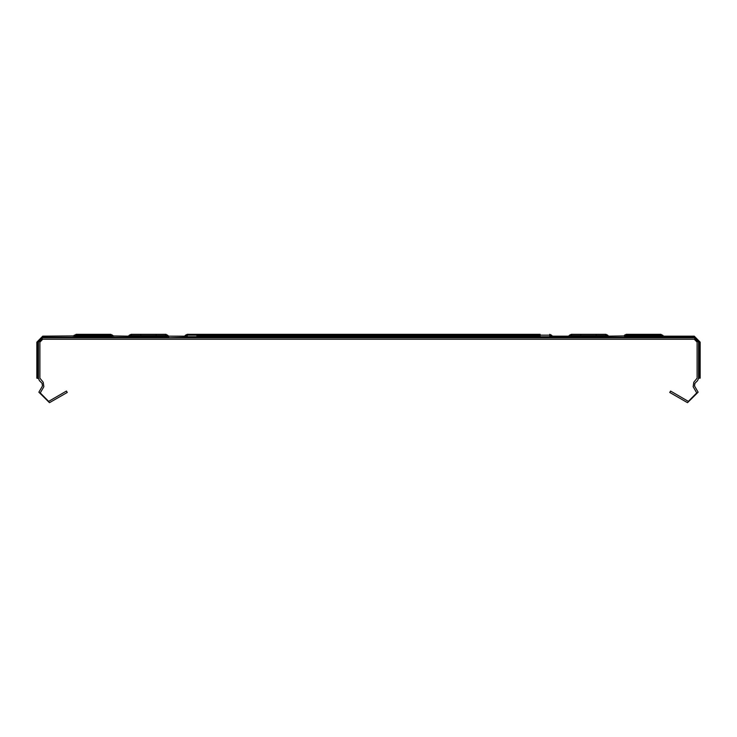 <?xml version="1.0" encoding="UTF-8"?>
<svg xmlns="http://www.w3.org/2000/svg" width="737" height="737" viewBox="0 0 737 737"><rect width="100%" height="100%" fill="white"/><g stroke="black" fill="none" stroke-linecap="round" stroke-linejoin="round"><path stroke-width="1.11" d="M661.227 335.888L663.245 335.888L662.627 335.142L624.552 335.142L626.33 334.312L660.859 334.312L663.834 336.164L662.01 336.164L694.208 336.164L700.15 342.106L700.15 378.164L698.612 378.164L698.612 342.106L694.208 337.703L698.612 342.106M38.407 378.505L36.85 378.164L36.85 342.106L38.388 342.106L38.388 378.164L39.42 380.661L42.12 383.351L42.47 386.013L38.914 392.167L49.434 402.697L67.214 392.425L66.441 391.089L48.66 401.361L40.249 392.941L43.805 386.778L43.207 382.263L39.927 378.164L39.927 342.106L42.792 339.241L694.208 339.241L697.073 342.106L697.073 378.164L693.793 382.263L693.195 386.778L696.751 392.941L688.34 401.361L670.559 391.089L669.786 392.425L687.566 402.697L698.086 392.167L694.53 386.013L694.88 383.351L697.58 380.661L698.612 378.164M596.279 335.851L605.832 335.851L596.279 335.851L605.832 335.851L596.279 335.851L605.832 335.851L596.279 335.851L605.832 335.851L596.279 335.851L605.832 335.851L596.279 335.851L605.832 335.851L596.279 335.851L605.832 335.851L596.279 335.851L605.832 335.851L596.279 335.851L605.832 335.851L596.279 335.851L605.832 335.851L596.279 335.851L605.832 335.851L596.279 335.851L605.832 335.851L596.279 335.851L605.832 335.851L596.279 335.851L605.832 335.851L596.279 335.851L605.832 335.851L596.279 335.851L605.832 335.851L596.279 335.851L605.832 335.851L596.279 335.851L605.832 335.851L596.279 335.851L605.832 335.851L596.279 335.851L605.832 335.851L596.279 335.851L605.832 335.851L596.279 335.851L605.832 335.851L596.279 335.851L605.832 335.851L596.279 335.851L605.832 335.851L596.279 335.851L605.832 335.851L596.279 335.851L605.832 335.851L596.279 335.851L605.832 335.851L596.279 335.851L605.832 335.851L596.279 335.851L605.832 335.851L607.61 336.689L605.832 335.851L607.61 336.689L605.832 335.851L607.61 336.689L605.832 335.851L607.61 336.689L605.832 335.851L607.61 336.689L605.832 335.851L607.61 336.689L605.832 335.851L607.61 336.689L605.832 335.851L607.61 336.689L605.832 335.851L607.61 336.689L605.832 335.851L607.61 336.689L605.832 335.851L607.61 336.689L605.832 335.851L607.61 336.689L605.832 335.851L607.61 336.689L605.832 335.851L607.61 336.689L605.832 335.851L607.61 336.689L605.832 335.851L607.61 336.689L605.832 335.851L607.61 336.689L605.832 335.851L607.61 336.689L605.832 335.851L607.61 336.689L605.832 335.851L607.61 336.689L605.832 335.851L607.61 336.689L605.832 335.851L607.61 336.689L605.832 335.851L607.61 336.689L605.832 335.851L607.61 336.689L605.832 335.851L607.61 336.689L605.832 335.851L607.61 336.689L605.832 335.851L607.61 336.689L605.832 335.851L607.61 336.689L605.832 335.851L607.61 336.689L605.832 335.851L607.61 336.689L605.832 335.851L607.61 336.689L605.832 335.851L607.61 336.689L605.832 335.851L607.61 336.689L605.832 335.851L607.61 336.689L605.832 335.851L607.61 336.689L605.832 335.851L607.61 336.689L605.832 335.851L607.61 336.689L605.832 335.851L607.61 336.689L605.832 335.851L607.61 336.689L605.832 335.851L607.61 336.689L605.832 335.851L607.61 336.689L605.832 335.851L607.61 336.689L605.832 335.851L571.313 335.851L568.328 337.703L568.328 336.164L571.322 334.303L605.814 334.312L608.817 336.164L608.817 337.703L568.328 337.703M580.867 335.851L569.858 336.367M623.345 337.703L626.33 335.851L660.859 335.851L635.893 335.851M651.296 335.851L660.859 335.851L651.296 335.851L660.859 335.851L651.296 335.851L660.859 335.851L651.296 335.851L660.859 335.851L651.296 335.851L660.859 335.851L651.296 335.851L660.859 335.851L651.296 335.851L660.859 335.851L651.296 335.851L660.859 335.851L651.296 335.851L660.859 335.851L651.296 335.851L660.859 335.851L651.296 335.851L660.859 335.851L651.296 335.851L660.859 335.851L651.296 335.851L660.859 335.851L651.296 335.851L660.859 335.851L651.296 335.851L660.859 335.851L651.296 335.851L660.859 335.851L651.296 335.851L660.859 335.851L651.296 335.851L660.859 335.851L651.296 335.851L660.859 335.851L651.296 335.851L660.859 335.851L651.296 335.851L660.859 335.851L651.296 335.851L660.859 335.851L651.296 335.851L660.859 335.851L651.296 335.851L660.859 335.851L651.296 335.851L660.859 335.851L651.296 335.851L660.859 335.851L651.296 335.851L660.859 335.851L651.296 335.851L660.859 335.851L651.296 335.851L660.859 335.851L651.296 335.851L660.859 335.851L651.296 335.851L660.859 335.851L651.296 335.851L660.859 335.851L651.296 335.851L660.859 335.851L651.296 335.851L660.859 335.851L651.296 335.851L660.859 335.851L651.296 335.851L660.859 335.851L651.296 335.851L660.859 335.851L651.296 335.851L660.859 335.851L651.296 335.851L660.859 335.851L651.296 335.851L660.859 335.851L651.296 335.851L660.859 335.851L651.296 335.851L660.859 335.851L662.627 336.689L660.859 335.851M580.867 335.538L571.571 335.538L569.802 336.367L569.535 335.142L571.322 334.303L580.867 334.312L580.867 335.538L596.279 335.538L596.279 334.312L605.823 334.303L607.61 335.142L607.352 336.367L605.574 335.538L571.571 335.538L569.535 336.689L607.61 336.689L608.817 337.703L608.228 337.426L608.817 337.703L608.228 337.426L608.817 337.703L608.228 337.426L608.817 337.703L608.228 337.426L608.817 337.703L608.228 337.426L608.817 337.703L608.228 337.426L608.817 337.703L608.228 337.426L608.817 337.703L608.228 337.426L608.817 337.703L608.228 337.426L608.817 337.703L608.228 337.426L608.817 337.703L608.228 337.426L608.817 337.703L608.228 337.426L608.817 337.703L608.228 337.426L608.817 337.703L608.228 337.426L608.817 337.703L608.228 337.426L608.817 337.703L608.228 337.426L608.817 337.703L608.228 337.426L608.817 337.703L608.228 337.426L608.817 337.703L608.228 337.426L608.817 337.703L608.228 337.426L608.817 337.703L608.228 337.426L608.817 337.703L608.228 337.426L608.817 337.703L608.228 337.426L608.817 337.703L608.228 337.426L608.817 337.703L608.228 337.426L608.817 337.703L608.228 337.426L608.817 337.703L608.228 337.426L608.817 337.703L608.228 337.426L608.817 337.703L608.228 337.426L608.817 337.703L608.228 337.426L608.817 337.703L608.228 337.426L608.817 337.703L608.228 337.426L608.817 337.703L608.228 337.426L608.817 337.703L608.228 337.426L608.817 337.703L608.228 337.426L608.817 337.703L608.228 337.426L608.817 337.703L608.228 337.426L608.817 337.703L608.228 337.426L608.817 337.703L608.228 337.426L608.817 337.703L608.228 337.426L608.817 337.703L608.228 337.426L608.817 337.703L608.228 337.426L608.817 337.703L608.228 337.426L608.817 337.703L608.228 337.426L608.817 337.703L608.228 337.426L608.817 337.703L608.228 337.426L608.817 337.703L608.228 337.426L608.817 337.703L608.228 337.426L608.817 337.703L608.228 337.426L608.817 337.703L608.228 337.426L608.817 337.703L608.228 337.426L608.817 337.703L608.228 337.426L608.817 337.703L608.228 337.426L608.817 337.703L608.228 337.426L608.817 337.703L608.228 337.426L608.817 337.703L608.228 337.426L608.817 337.703L608.228 337.426L608.817 337.703L608.228 337.426L608.228 335.888L607.445 335.888M608.817 336.164L625.953 335.888M540.157 335.851L196.843 335.851M131.168 335.851L129.39 336.689L131.168 335.851L140.721 335.851L131.168 335.851L140.721 335.851L131.168 335.851L140.721 335.851L131.168 335.851L140.721 335.851L131.168 335.851L129.39 336.689L131.168 335.851L129.39 336.689L131.168 335.851L129.39 336.689L131.168 335.851L129.39 336.689L131.168 335.851L129.39 336.689L131.168 335.851L129.39 336.689L131.168 335.851L129.39 336.689L131.168 335.851L129.39 336.689L131.168 335.851L129.39 336.689L131.168 335.851L129.39 336.689L131.168 335.851L129.39 336.689L131.168 335.851L129.39 336.689L131.168 335.851L129.39 336.689L131.168 335.851L129.39 336.689L131.168 335.851L129.39 336.689L131.168 335.851L129.39 336.689L131.168 335.851L129.39 336.689L131.168 335.851L129.39 336.689L131.168 335.851L129.39 336.689L131.168 335.851L129.39 336.689L131.168 335.851L129.39 336.689L131.168 335.851L129.39 336.689L131.168 335.851L129.39 336.689L131.168 335.851L129.39 336.689L131.168 335.851L129.39 336.689L131.168 335.851L129.39 336.689L131.168 335.851L129.39 336.689L131.168 335.851L129.39 336.689L131.168 335.851L129.39 336.689L131.168 335.851L129.39 336.689L131.168 335.851L129.39 336.689L131.168 335.851L129.39 336.689L131.168 335.851L129.39 336.689L131.168 335.851L129.39 336.689L131.168 335.851L129.39 336.689L131.168 335.851L129.39 336.689L131.168 335.851L129.39 336.689L131.168 335.851L129.39 336.689L131.168 335.851L129.39 336.689L131.168 335.851L129.39 336.689L131.168 335.851L129.39 336.689L131.168 335.851L129.39 336.689L131.168 335.851L165.687 335.851L156.133 335.851L165.687 335.851L156.133 335.851L165.687 335.851L156.133 335.851L165.687 335.851L156.133 335.851L165.687 335.851L156.133 335.851L165.687 335.851L156.133 335.851L165.687 335.851L156.133 335.851L165.687 335.851L156.133 335.851L165.687 335.851L156.133 335.851L165.687 335.851L156.133 335.851L165.687 335.851L156.133 335.851L165.687 335.851L156.133 335.851L165.687 335.851L156.133 335.851L165.687 335.851L156.133 335.851L165.687 335.851L156.133 335.851L165.687 335.851L156.133 335.851L165.687 335.851L156.133 335.851L165.687 335.851L156.133 335.851L165.687 335.851L156.133 335.851L165.687 335.851L156.133 335.851L165.687 335.851L156.133 335.851L165.687 335.851L156.133 335.851L165.687 335.851L156.133 335.851L165.687 335.851L156.133 335.851L165.687 335.851L156.133 335.851L165.687 335.851L156.133 335.851L165.687 335.851L156.133 335.851L165.687 335.851L156.133 335.851L165.687 335.851L156.133 335.851L165.687 335.851L156.133 335.851L165.687 335.851L156.133 335.851L165.687 335.851L156.133 335.851L165.687 335.851L156.133 335.851L165.687 335.851L156.133 335.851L165.687 335.851L156.133 335.851L165.687 335.851L156.133 335.851L165.687 335.851L156.133 335.851L165.687 335.851L156.133 335.851L165.687 335.851L156.133 335.851L165.687 335.851L156.133 335.851L165.687 335.851L156.133 335.851L165.687 335.851L156.133 335.851L165.687 335.851L156.133 335.851L165.687 335.851L156.133 335.851L165.687 335.851L156.133 335.851L165.687 335.851L156.133 335.851L165.687 335.851L156.133 335.851L165.687 335.851L156.133 335.851L165.687 335.851L156.133 335.851L165.687 335.851L168.672 337.703L185.042 337.242M129.555 335.888L128.772 335.888L128.772 337.426L128.183 337.703L129.39 336.689L167.465 336.689L165.687 335.851L156.133 335.851L167.142 336.367M101.107 335.851L76.141 335.851L110.67 335.851L101.107 335.851L110.67 335.851L101.107 335.851L110.67 335.851L101.107 335.851L110.67 335.851L101.107 335.851L110.67 335.851L101.107 335.851L110.67 335.851L101.107 335.851L110.67 335.851L101.107 335.851L110.67 335.851L101.107 335.851L110.67 335.851L101.107 335.851L110.67 335.851L101.107 335.851L110.67 335.851L101.107 335.851L110.67 335.851L101.107 335.851L110.67 335.851L101.107 335.851L110.67 335.851L101.107 335.851L110.67 335.851L101.107 335.851L110.67 335.851L101.107 335.851L110.67 335.851L101.107 335.851L110.67 335.851L101.107 335.851L110.67 335.851L101.107 335.851L110.67 335.851L101.107 335.851L110.67 335.851L101.107 335.851L110.67 335.851L101.107 335.851L110.67 335.851L101.107 335.851L110.67 335.851L101.107 335.851L110.67 335.851L101.107 335.851L110.67 335.851L101.107 335.851L110.67 335.851L101.107 335.851L110.67 335.851L101.107 335.851L110.67 335.851L101.107 335.851L110.67 335.851L101.107 335.851L110.67 335.851L101.107 335.851L110.67 335.851L101.107 335.851L110.67 335.851L101.107 335.851L110.67 335.851L101.107 335.851L110.67 335.851L101.107 335.851L110.67 335.851L101.107 335.851L110.67 335.851L101.107 335.851L110.67 335.851L101.107 335.851L110.67 335.851L101.107 335.851L110.67 335.851L101.107 335.851L110.67 335.851L101.107 335.851L110.67 335.851L101.107 335.851L110.67 335.851L112.448 336.689L74.373 336.689L76.141 335.851L85.704 335.851M204.545 337.703L204.545 334.312L187.281 334.312L196.843 334.312M186.129 336.164L168.672 336.164L168.672 337.242M540.157 334.312L204.545 334.312M550.871 336.164L568.328 336.164M165.429 335.538L167.198 336.367L167.465 335.142L165.678 334.303L156.133 334.312L156.133 335.538L140.721 335.538L140.721 334.312L131.186 334.312L128.183 336.164L128.183 337.703L168.672 337.703L168.082 337.426L168.672 337.703L168.082 337.426L168.672 337.703L168.082 337.426L168.672 337.703L168.082 337.426L168.672 337.703L168.082 337.426L168.672 337.703L168.082 337.426L168.672 337.703L168.082 337.426L168.672 337.703L168.082 337.426L168.672 337.703L168.082 337.426L168.672 337.703L168.082 337.426L168.672 337.703L168.082 337.426L168.672 337.703L168.082 337.426L168.672 337.703L168.082 337.426L168.672 337.703L168.082 337.426L168.672 337.703L168.082 337.426L168.672 337.703L168.082 337.426L168.672 337.703L168.082 337.426L168.672 337.703L168.082 337.426L168.672 337.703L168.082 337.426L168.672 337.703L168.082 337.426L168.672 337.703L168.082 337.426L168.672 337.703L168.082 337.426L168.672 337.703L168.082 337.426L168.672 337.703L168.082 337.426L168.672 337.703L168.082 337.426L168.672 337.703L168.082 337.426L168.672 337.703L168.082 337.426L168.672 337.703L168.082 337.426L168.672 337.703L168.082 337.426L168.672 337.703L168.082 337.426L168.672 337.703L168.082 337.426L168.672 337.703L168.082 337.426L168.672 337.703L168.082 337.426L168.672 337.703L168.082 337.426L168.672 337.703L168.082 337.426L168.672 337.703L168.082 337.426L168.672 337.703L168.082 337.426L168.672 337.703L168.082 337.426L168.672 337.703L168.082 337.426L168.672 337.703L168.082 337.426L168.672 337.703L168.082 337.426L168.672 337.703L168.082 337.426L168.672 337.703L168.082 337.426L168.672 337.703L168.082 337.426L168.672 337.703L168.082 337.426L168.672 337.703L168.082 337.426L168.672 337.703L168.082 337.426L168.672 337.703L168.082 337.426L168.672 337.703L168.082 337.426L168.672 337.703L168.082 337.426L168.672 337.703L168.082 337.426L168.672 337.703L168.082 337.426L168.672 337.703L168.082 337.426L168.082 335.888L166.028 334.331L131.177 334.303L129.39 335.142L129.648 336.367L131.426 335.538L165.429 335.538L167.465 336.689M111.047 335.888L128.183 336.164M36.85 342.106L42.792 336.164L75.773 335.888M73.755 335.888L76.141 334.312L110.67 334.312L113.655 336.164L112.448 335.142L74.373 335.142L73.166 336.164M700.15 378.164L700.15 376.69M36.85 376.69L36.85 378.164M700.15 348.159L700.15 350.361M36.85 347.606L36.85 348.159L36.85 347.606M700.15 366.317L700.15 350.904L700.15 366.317M36.85 350.904L36.85 366.317L36.85 350.904M700.15 369.615L700.15 369.062L700.15 369.615M36.85 366.86L36.85 369.062M624.552 336.689L626.33 335.851L624.552 336.689L626.33 335.851L624.552 336.689L626.33 335.851L624.552 336.689L626.33 335.851L624.552 336.689L626.33 335.851L624.552 336.689L626.33 335.851L624.552 336.689L626.33 335.851L624.552 336.689L626.33 335.851L624.552 336.689L626.33 335.851L624.552 336.689L626.33 335.851L624.552 336.689L626.33 335.851L624.552 336.689L626.33 335.851L624.552 336.689L626.33 335.851L624.552 336.689L626.33 335.851L624.552 336.689L626.33 335.851L624.552 336.689L626.33 335.851L624.552 336.689L626.33 335.851L624.552 336.689L626.33 335.851L624.552 336.689L626.33 335.851L624.552 336.689L626.33 335.851L624.552 336.689L626.33 335.851L624.552 336.689L626.33 335.851L624.552 336.689L626.33 335.851L624.552 336.689L626.33 335.851L624.552 336.689L626.33 335.851L624.552 336.689L626.33 335.851L624.552 336.689L626.33 335.851L624.552 336.689L626.33 335.851L624.552 336.689L626.33 335.851L624.552 336.689L626.33 335.851L624.552 336.689L626.33 335.851L624.552 336.689L626.33 335.851L624.552 336.689L626.33 335.851L624.552 336.689L626.33 335.851L624.552 336.689L626.33 335.851L624.552 336.689L626.33 335.851L624.552 336.689L626.33 335.851L624.552 336.689L626.33 335.851L624.552 336.689L626.33 335.851L624.552 336.689L626.33 335.851L624.552 336.689L626.33 335.851L624.552 336.689L626.33 335.851L624.552 336.689L626.33 335.851L624.552 336.689L626.33 335.851L624.552 336.689L626.33 335.851L624.552 336.689L626.33 335.851L624.552 336.689L626.33 335.851L624.552 336.689L626.33 335.851L624.552 336.689L626.33 335.851L624.552 336.689L626.33 335.851L624.552 336.689L626.33 335.851L624.552 336.689L626.33 335.851L624.552 336.689L626.33 335.851L624.552 336.689L626.33 335.851L624.552 336.689L626.33 335.851L624.552 336.689L626.33 335.851L624.552 336.689L626.33 335.851L624.552 336.689L626.33 335.851L624.552 336.689L626.33 335.851L624.552 336.689L626.33 335.851L624.552 336.689L626.33 335.851L624.552 336.689L626.33 335.851L624.552 336.689L626.33 335.851L624.552 336.689L626.33 335.851L624.552 336.689L626.33 335.851L624.552 336.689L626.33 335.851L624.552 336.689L626.33 335.851L624.552 336.689L626.33 335.851L624.552 336.689L626.33 335.851L624.552 336.689L662.627 336.689L663.245 337.426L623.935 337.426M607.288 336.367L605.832 335.851L607.61 336.689M532.455 337.703L552.105 337.426L549.719 335.851L551.497 336.689L532.455 336.689L532.455 334.312M184.895 337.426L532.455 337.426L532.455 336.689L185.503 336.689L187.281 335.851L184.324 337.703M113.655 337.703L73.755 337.426L76.141 335.851M549.719 334.312L551.497 335.142L185.503 335.142L187.281 334.312M186.912 335.888L184.296 336.164M551.497 335.142L552.105 335.888L550.088 335.888M694.208 336.164L694.208 337.242L663.088 337.242M42.792 336.164L42.792 337.703L694.208 337.703M700.15 342.106L699.072 342.106L699.072 378.164M571.313 335.851L569.535 336.689L571.313 335.851M663.834 337.703L663.245 337.426L663.834 337.703M624.552 335.142L626.33 334.312L624.552 335.142M663.245 335.888L663.834 336.164M128.772 337.426L128.183 337.703M113.065 337.426L110.67 335.851L112.448 336.689M73.166 337.703L73.755 337.426L73.166 337.703M168.672 336.164L167.465 335.142M110.67 334.312L112.448 335.142L110.67 334.312M36.85 350.361L36.85 348.159M700.15 366.86L700.15 369.062M42.792 337.703L38.388 342.106M571.313 334.312L571.562 335.538M569.535 335.142L568.918 337.426M605.832 334.312L605.584 335.538M165.687 334.312L165.438 335.538M131.168 334.312L131.416 335.538M551.958 337.242L568.328 337.242M608.817 337.242L624.092 337.242M37.928 378.164L37.928 342.106L42.792 337.242L73.912 337.242M112.908 337.242L128.183 337.242M607.61 335.142L608.228 335.888M551.497 336.689L549.719 335.851M185.503 336.689L187.281 335.851M185.503 335.142L184.895 335.888M552.105 335.888L552.704 336.164M129.39 335.142L128.772 335.888"/></g></svg>
